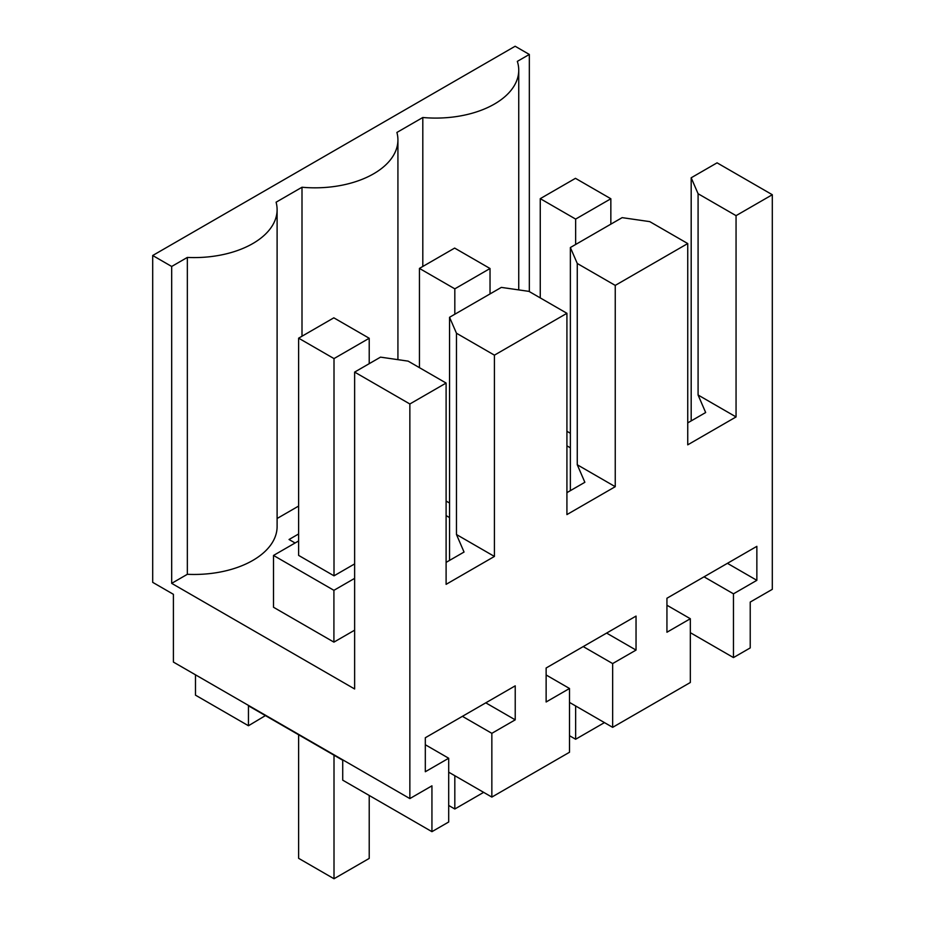 <?xml version="1.0" encoding="UTF-8"?>
<svg xmlns="http://www.w3.org/2000/svg" width="925" height="925" viewBox="0 0 925 925"><rect width="100%" height="100%" fill="white"/><g stroke="black" fill="none" stroke-linecap="round" stroke-linejoin="round"><path stroke-width="1.39" d="M733.467 657.582L733.467 593.827L756.858 580.322L756.858 546.34L666.937 598.244L666.937 632.237L690.327 618.732L690.327 682.5L612.651 727.339L612.651 663.572L636.042 650.078L636.042 616.085L546.132 668L546.132 701.982L569.511 688.489L569.511 752.245L491.846 797.084L491.846 733.328L515.225 719.835L515.225 685.841L425.315 737.745L425.315 771.739L448.694 758.246L448.694 822.001L431.94 831.668L431.94 785.834L409.856 798.587L409.856 403.982L446.104 383.054L446.104 584.346L494.424 556.445L494.424 355.154L566.921 313.297L566.921 514.589L615.241 486.689L615.241 285.397L687.737 243.552L687.737 444.833L736.057 416.932L736.057 215.652L772.306 194.724L772.306 589.329L750.221 602.071L750.221 647.916L733.467 657.582L690.327 632.677M733.467 593.827L704.041 576.83M265.417 715.603L248.455 725.743L195.487 695.161L195.487 674.811M409.856 798.587L173.403 662.069L173.403 594.312L152.694 582.345L152.694 255.508L171.68 266.469L171.68 583.351L354.633 688.975L354.633 372.093L380.522 357.142L408.133 361.132L446.104 383.054M615.241 285.397L577.269 263.475L570.367 247.53L570.367 490.655M687.737 243.552L649.766 221.63L622.143 217.641L570.367 247.53M577.269 263.475L577.269 464.766L584.866 482.283L566.921 492.643M615.241 486.689L577.269 464.766M566.921 313.297L528.95 291.375L501.338 287.397L449.55 317.287L456.464 333.231L456.464 534.523L464.049 552.04L446.104 562.388M494.424 355.154L456.464 333.231M494.424 556.445L456.464 534.523M409.856 403.982L354.633 372.093M431.94 831.668L342.724 780.168L342.724 760.234L248.455 705.81L248.455 725.743M448.694 758.246L425.315 744.741M515.225 719.835L485.787 702.838M491.846 733.328L462.408 716.332M491.846 797.084L448.694 772.178M569.511 688.489L546.132 674.984M636.042 650.078L606.603 633.082M612.651 663.572L583.224 646.587M612.651 727.339L569.511 702.422M690.327 618.732L666.937 605.228M756.858 580.322L727.42 563.325M529.331 291.606L529.331 54.448L515.144 46.25L152.694 255.508M772.306 194.724L717.072 162.835L691.183 177.785L691.183 420.898M736.057 215.652L698.086 193.73L691.183 177.785M698.086 193.73L698.086 395.01L705.671 412.527L687.737 422.887M736.057 416.932L698.086 395.01M449.55 317.287L449.55 560.4M277.107 518.497L298.625 506.067M171.68 266.469L187.347 257.428L187.347 574.298A82.984 47.915 0 0 0 277.107 526.545L277.107 209.674A82.984 47.915 0 0 0 276.089 202.205L302.001 187.243A82.984 47.915 0 0 0 397.923 139.918A82.984 47.915 0 0 0 396.906 132.448L422.806 117.498A82.984 47.915 0 0 0 518.74 70.161A82.984 47.915 0 0 0 517.329 61.374L529.331 54.448M187.347 574.298L171.68 583.351M298.625 540.952L273.511 555.439L273.511 607.263L333.913 642.135L354.633 630.179M298.625 533.968L289.039 539.506L295.087 542.987M187.347 257.428A82.984 47.915 0 0 0 277.107 209.674M570.367 433.282L566.921 431.281M302.001 187.243L302.001 336.214M422.806 266.469L422.806 117.498M566.921 445.838L570.367 447.827M446.104 515.583L449.55 517.584M333.913 642.135L333.913 590.323L354.633 578.368M273.511 555.439L333.913 590.323M354.633 563.915L334.006 575.824L298.625 555.393L298.625 338.168L333.833 317.83L369.214 338.261L369.214 363.675M449.55 503.027L446.104 501.038M575.639 219.086L540.258 198.655L575.466 178.328L610.847 198.759L575.639 219.086L575.639 244.501M575.639 705.96L575.639 739.248L604.464 722.598M610.847 198.759L610.847 224.162M540.258 198.655L540.258 297.908M569.511 735.71L575.639 739.248M454.822 288.843L419.441 268.412L454.649 248.085L490.03 268.516L454.822 288.843L454.822 314.246M454.822 775.717L454.822 808.993L483.648 792.355M490.03 268.516L490.03 293.919M419.441 268.412L419.441 367.653M448.694 805.455L454.822 808.993M369.214 338.261L334.006 358.588L334.006 575.824M334.006 755.205L334.006 878.75L369.214 858.423L369.214 795.454M298.625 734.774L298.625 858.319L334.006 878.75M334.006 358.588L298.625 338.168M518.74 289.907L518.74 70.161M397.923 359.652L397.923 139.918"/></g></svg>
